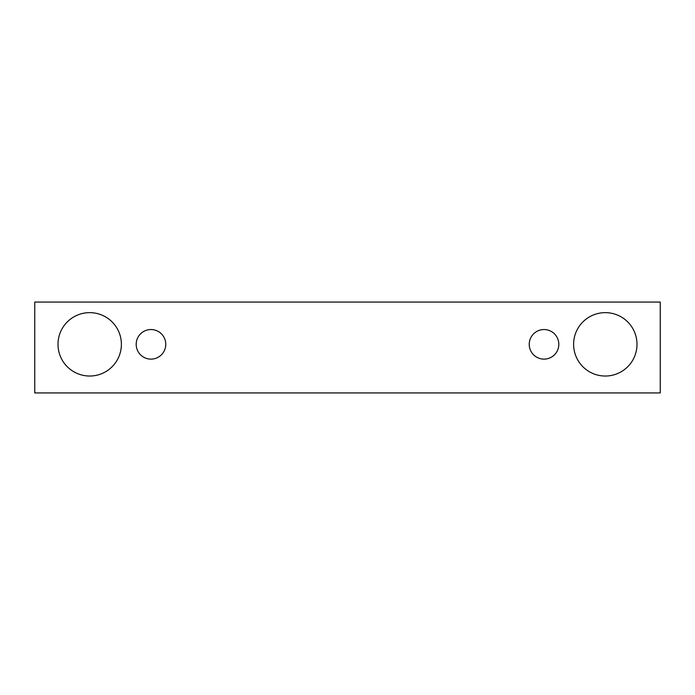 <?xml version="1.0" encoding="UTF-8"?>
<svg xmlns="http://www.w3.org/2000/svg" width="695" height="695" viewBox="0 0 695 695"><rect width="100%" height="100%" fill="white"/><g stroke="black" fill="none" stroke-linecap="round" stroke-linejoin="round"><path stroke-width="0.52" stroke-dasharray="3.48 2.61" d="M150.971 359.124A14.795 14.795 0 0 0 165.766 344.329A14.795 14.795 0 0 0 150.971 329.534A14.795 14.795 0 0 0 136.185 344.329A14.795 14.795 0 0 0 150.971 359.124M121.39 344.329A31.701 31.701 0 0 0 89.69 312.628A31.701 31.701 0 0 0 57.998 344.329A31.701 31.701 0 0 0 89.69 376.03A31.701 31.701 0 0 0 121.39 344.329M637.002 344.329A31.701 31.701 0 0 0 605.31 312.628A31.701 31.701 0 0 0 573.61 344.329A31.701 31.701 0 0 0 605.31 376.03A31.701 31.701 0 0 0 637.002 344.329M558.815 344.329A14.795 14.795 0 0 0 544.029 329.534A14.795 14.795 0 0 0 529.234 344.329A14.795 14.795 0 0 0 544.029 359.124A14.795 14.795 0 0 0 558.815 344.329M660.25 302.064L34.75 302.064L34.75 392.936L660.25 392.936L660.25 302.064"/><path stroke-width="1.04" d="M150.971 359.124A14.795 14.795 0 0 1 138.166 336.936A14.795 14.795 0 0 1 163.785 336.936A14.795 14.795 0 0 1 150.971 359.124M660.25 392.936L660.25 302.064L34.75 302.064L34.75 392.936L660.25 392.936M89.69 376.03A31.701 31.701 0 0 1 62.246 328.483A31.701 31.701 0 0 1 117.142 328.483A31.701 31.701 0 0 1 89.69 376.03M605.31 376.03A31.701 31.701 0 0 1 577.858 328.483A31.701 31.701 0 0 1 632.754 328.483A31.701 31.701 0 0 1 605.31 376.03M544.029 359.124A14.795 14.795 0 0 1 531.215 336.936A14.795 14.795 0 0 1 556.834 336.936A14.795 14.795 0 0 1 544.029 359.124"/></g></svg>
